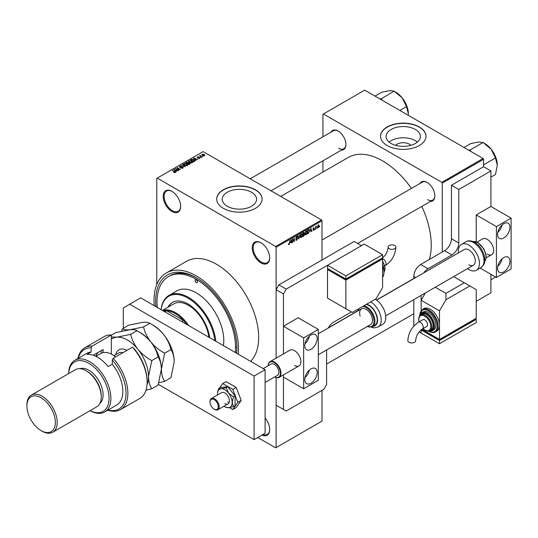 <?xml version="1.0" encoding="UTF-8"?>
<svg xmlns="http://www.w3.org/2000/svg" width="538" height="538" viewBox="0 0 538 538"><rect width="100%" height="100%" fill="white"/><g stroke="black" fill="none" stroke-linecap="round" stroke-linejoin="round"><path stroke-width="0.81" d="M260.97 262.907A12.334 7.122 60 0 1 252.248 247.803A12.334 7.122 60 0 1 260.97 242.766L260.97 242.766A12.334 7.122 60 0 1 269.686 257.87A12.334 7.122 60 0 1 260.97 262.907M261.199 242.907A11.681 6.745 -120 0 0 255.584 242.45A11.681 6.745 -120 0 0 253.795 251.811A11.681 6.745 -120 0 0 261.428 262.107A11.681 6.745 -120 0 0 267.272 262.685A11.681 6.745 -120 0 0 269.686 257.601M171.931 211.501A12.334 7.122 60 0 1 163.209 196.397A12.334 7.122 60 0 1 171.931 191.36L171.931 191.36A12.334 7.122 60 0 1 180.654 206.464A12.334 7.122 60 0 1 171.931 211.501M172.16 191.501A11.681 6.745 -120 0 0 166.545 191.044A11.681 6.745 -120 0 0 164.756 200.412A11.681 6.745 -120 0 0 172.389 210.701A11.681 6.745 -120 0 0 178.233 211.279A11.681 6.745 -120 0 0 180.647 206.195M395.645 145.341A8.621 4.976 180 0 1 409.337 144.171A8.621 4.976 180 0 1 410.844 145.341M415.383 129.45A17.162 9.906 0 0 0 396.681 127.304A17.162 9.906 0 0 0 386.082 136.457A17.162 9.906 0 0 0 391.113 143.464A17.162 9.906 0 0 0 409.815 145.61A17.162 9.906 0 0 0 420.407 136.457A17.162 9.906 0 0 0 415.383 129.45M417.38 142.072A17.162 9.906 0 0 0 415.383 140.687A17.162 9.906 0 0 0 389.108 142.072M419.31 126.968A22.717 13.114 0 0 0 394.549 124.13A22.717 13.114 0 0 0 380.527 136.249A22.717 13.114 0 0 0 387.178 145.522A22.717 13.114 0 0 0 411.94 148.36A22.717 13.114 0 0 0 425.962 136.249A22.717 13.114 0 0 0 419.31 126.968M425.962 136.349A22.717 13.114 0 0 0 419.31 127.183A22.717 13.114 0 0 0 394.636 124.318A22.717 13.114 0 0 0 380.527 136.349M227.265 206.262A17.162 9.906 180 0 1 222.234 199.255A17.162 9.906 180 0 1 232.833 190.102A17.162 9.906 180 0 1 251.535 192.248A17.162 9.906 180 0 1 256.559 199.255A17.162 9.906 180 0 1 245.967 208.408A17.162 9.906 180 0 1 227.265 206.262M255.463 189.773A22.717 13.114 0 0 0 230.701 186.928A22.717 13.114 0 0 0 216.679 199.047A22.717 13.114 0 0 0 223.331 208.32A22.717 13.114 0 0 0 248.092 211.165A22.717 13.114 0 0 0 262.114 199.047A22.717 13.114 0 0 0 255.463 189.773M262.114 199.147A22.717 13.114 0 0 0 255.463 189.981A22.717 13.114 0 0 0 230.789 187.116A22.717 13.114 0 0 0 216.679 199.147M420.01 183.471A11.036 6.369 60 0 1 427.064 182.375L427.064 182.375A11.036 6.369 60 0 1 434.865 195.893A11.036 6.369 60 0 1 430.393 201.454M427.3 182.516A10.383 5.999 -120 0 0 422.33 182.126L322.006 240.049M331.065 132.119A11.036 6.369 60 0 1 338.12 131.023L338.12 131.023A11.036 6.369 60 0 1 345.921 144.54A11.036 6.369 60 0 1 341.448 150.102M338.355 131.164A10.383 5.999 -120 0 0 333.385 130.774L250.217 178.791M155.899 306.647A57.445 33.168 60 0 1 196.256 277.743L196.256 277.743A57.445 33.168 60 0 1 236.875 348.093A57.445 33.168 60 0 1 236.612 353.244M196.948 278.153A55.495 32.038 -120 0 0 169.887 275.792L168.508 276.586A55.495 32.038 -120 0 0 157.284 307.447M238.226 354.179A59.711 34.479 -120 0 0 196.256 275.886A59.711 34.479 -120 0 0 166.397 272.934A59.711 34.479 -120 0 0 154.278 305.712M250.634 361.341A59.711 34.479 -120 0 0 254.064 312.544A59.711 34.479 -120 0 0 216.451 264.232A59.711 34.479 -120 0 0 186.592 261.273L166.397 272.934M429.378 259.477A68.803 39.725 -120 0 0 421.792 206.424M411.409 188.434A68.803 39.725 -120 0 0 382.592 160.889A68.803 39.725 -120 0 0 348.194 157.479L280.749 196.417M317.084 227.856L316.795 228.556L317.084 227.856M315.92 227.661L315.624 229.228L315.624 226.532L315.92 226.794L316.546 226.094L315.92 227.661L315.624 227.493M315.086 229.013L314.791 229.713L315.086 229.013M313.58 228.717L314.333 229.154L313.627 230.432L312.914 229.975L313.647 230.035L314.037 229.39L312.955 228.791L313.614 227.641L314.293 228.025L313.25 228.569L314.333 229.154L313.674 228.697M312.921 230.022L313.627 230.432L312.914 229.975M313.203 229.76L313.647 230.035M313.681 229.201L312.955 228.791L313.681 229.201M313.614 227.641L314.293 228.025L313.62 227.641M313.997 228.24L313.338 227.856M313.008 228.428L313.345 228.737M310.258 231.219L310.897 228.246L311.832 231.421L311.522 231.596L311.273 230.634L310.029 231.084M306.035 231.01L307.158 232.268L306.868 233.768L306.028 234.817L305.194 234.716L304.905 233.613L306.035 231.01L306.7 230.95M304.959 234.198L306.028 234.817L305.194 234.716M301.233 233.781L302.356 235.039L302.067 236.538L301.233 237.588L300.392 237.487L300.103 236.384L301.233 233.781L301.899 233.721M300.164 236.969L301.233 237.588L300.392 237.487M288.455 244.272L289.054 244.615L288.597 244.622L288.422 243.828L289.067 244.178L289.383 243.714L289.713 240.479L289.713 242.994L289.054 244.615L288.597 244.622M288.711 243.606L289.067 244.178M322.006 220.775L276.115 247.272L275.658 246.478L321.549 219.975L322.006 220.775L322.006 259.988M322.006 390.359L322.006 421.099L276.115 447.596L276.115 377.629L276.115 405.201L286.209 411.025L323.842 389.297L326.6 384.529L326.6 349.976M276.115 247.272L276.115 358.14L276.115 289.666L278.866 284.898L286.209 289.135L283.459 293.909L283.459 353.896L283.459 326.236L298.146 317.756L318.335 329.417L303.654 337.891L283.459 326.236M290.567 242.591L291.206 239.618L292.134 242.793L291.831 242.968L291.576 242.006L290.338 242.456M292.759 239.457L292.47 242.598L292.47 238.885L292.78 238.711L294.01 240.97L294.306 237.83L294.306 241.535L293.99 241.717L292.47 239.289M295.692 239.679L296.646 240.23L295.685 239.538L296.673 239.78L297.265 238.805L295.765 237.951L296.599 236.458L297.474 237.056L296.606 236.881L296.055 237.796L297.561 238.63L296.646 240.23L295.987 240.318M295.974 239.323L296.673 239.78M297.265 238.805L295.765 237.951M296.599 236.458L297.205 236.377M297.184 237.271L296.283 236.7M296.169 238.132L296.613 238.105M297.117 238.004L297.561 238.63L296.633 238.099M299.908 234.595L298.704 238.993L297.844 235.785L298.146 235.61L298.832 238.489L299.908 234.595M303.97 233.727L304.569 234.521L303.681 236.121L302.773 236.646L302.773 232.941L303.681 232.416L304.488 232.88L304.34 233.882M303.681 232.416L304.488 232.88L303.681 232.416M308.852 229.497L309.532 230.869L308.429 233.384L307.575 233.875L307.575 230.17L309.121 229.544M317.541 227.271L318.314 227.722L317.501 226.794L318.314 224.931L319.128 225.826L318.314 227.722L317.824 227.769M318.314 224.931L318.812 224.884M319.841 226.263L319.545 226.962L319.841 226.263M321.549 219.975L203.142 151.615L156.787 178.374L156.787 284.535M276.115 447.596L275.658 447.858L257.756 437.529M203.263 156.309L202.517 156.215L203.263 156.309M201.259 157.466L200.513 157.372L201.259 157.466M196.188 160.398L193.559 158.206L198.011 159.349L196.491 159.113L195.476 159.699L196.188 160.398M190.909 162.913L189.517 162.442L188.952 160.815L191.73 161.118L192.597 161.951L192.248 162.718L190.909 162.913M188.569 161.366L188.952 160.815L188.952 162.052M192.597 162.375L192.248 162.718M186.108 165.684L184.722 165.213L183.767 164.137L184.157 163.586L186.935 163.888L187.796 164.722L187.453 165.489L186.108 165.684M187.796 165.146L187.453 165.489M182.873 168.132L180.815 168.064L182.523 167.903L182.564 167.244L179.571 167.251L179.524 166.262L181.36 166.309L179.907 166.471L179.874 167.089L182.846 167.069L182.873 168.132L183.276 167.627M182.523 168.286L182.564 167.244M179.571 167.251L179.524 166.262L179.524 167.217M179.907 166.471L179.874 167.385M176.491 171.77L173.861 169.578L178.313 170.714L176.794 170.485L175.785 171.071L176.491 171.77M275.658 246.478L157.244 178.112M174.588 172.651L173.639 172.308L174.984 171.972L172.389 170.425L174.863 171.514L175.274 172.516L174.588 172.651M174.911 172.651L174.984 171.972M175.536 172.18L175.274 172.516M178.939 170.358L175.435 168.67L179.558 169.262L177.271 167.607L180.486 169.463L176.37 168.871L178.939 170.358M185.173 166.76L180.808 165.569L184.635 166.632L182.57 164.547L182.873 164.372L185.173 166.76M189.86 164.05L188.952 164.574L185.738 162.718L188.26 162.2L188.616 162.765L189.806 162.994L189.86 164.05L190.284 163.572M188.253 162.664L188.253 163.243L188.26 162.2L188.616 163.061M194.608 161.306L193.754 161.803L190.539 159.947L191.878 159.241L194.09 159.732L195.052 160.781L194.608 161.306M199.847 158.333L198.381 158.313L199.531 158.125L199.564 157.695L197.419 157.708L197.412 156.941L198.757 156.935L197.668 157.513L199.8 157.486L199.8 158.36M199.531 158.461L199.564 157.695M197.419 157.708L197.412 156.941L197.412 157.701M197.755 157.13L197.668 157.816M202.1 156.988L199.47 155.805L200.472 155.321L200.466 155.98L202.1 156.988M200.136 156.188L200.069 155.764M200.472 155.321L200.466 156.376M204.534 155.623L202.517 155.395L202.12 154.224L204.117 154.44L204.534 155.623L204.83 155.22M201.824 154.635L202.12 154.224L202.12 155.126M236.417 353.13A55.495 32.038 -120 0 0 236.868 347.292M235.967 347.03A55.495 32.038 -120 0 0 236.861 347.535M483.104 158.502L483.561 159.302L442.256 183.149L441.799 182.348L483.104 158.502L364.69 90.142L322.928 114.251L322.928 136.813M322.928 160.795L322.928 172.066M442.256 183.149L442.256 252.04M483.561 159.302L483.561 166.719L451.436 185.267L451.436 238.791L458.78 243.035A9.738 5.622 -60 0 1 451.893 254.958L428.026 268.738A9.738 5.622 120 0 0 423.776 272.887M441.799 182.348L323.385 113.989M427.522 199.605A10.383 5.999 -120 0 0 432.713 200.116A10.383 5.999 -120 0 0 434.865 195.624M338.577 148.253A10.383 5.999 -120 0 0 343.769 148.764A10.383 5.999 -120 0 0 345.921 144.271M265.099 418.06A12.334 7.122 60 0 1 269.686 429.58A12.334 7.122 60 0 1 261.939 435.108M262.941 434.529A11.681 6.745 -120 0 0 267.272 434.395A11.681 6.745 -120 0 0 269.686 429.304M172.685 170.593L172.685 170.257M174.171 169.887L174.171 169.403M175.785 171.535L175.785 171.071M174.843 170.095L175.509 170.795L176.323 170.324L174.373 169.672L174.843 170.58M175.509 171.252L175.509 170.795M174.373 170.095L174.373 169.672M176.323 170.761L176.323 170.324M175.744 168.851L175.744 168.488M177.271 167.943L177.271 167.607M176.37 169.208L176.37 168.871M182.846 168.145L182.846 167.069M182.873 164.863L182.873 164.372M184.157 164.823L184.157 163.586M186.935 164.245L186.935 163.888M187.076 165.643L186.632 164.05L185.778 163.707L184.534 163.801L184.238 164.89M184.534 163.801L185.018 165.045L187.076 165.274L187.359 164.863L187.359 165.536M186.646 162.631L186.646 162.194M189.8 163.498L189.806 162.994M186.41 162.765L187.365 163.323L188.192 162.812L188.018 162.395L186.915 162.476L186.41 163.101M187.365 163.66L187.365 163.323M188.192 163.276L188.018 162.395M187.742 163.539L188.872 164.191L189.753 163.633L189.517 163.162L188.32 163.202L187.742 163.875M188.872 164.527L188.872 164.191M189.753 164.11L189.517 163.162M189.49 164.265L189.49 163.828M191.73 161.474L191.73 161.118M191.871 162.873L191.427 161.279L190.58 160.936L189.336 161.03L189.04 162.12M189.336 161.03L189.813 162.274L191.871 162.503L192.16 162.093L192.16 162.765M191.878 159.611L191.878 159.241M194.09 160.089L194.09 159.732M191.205 159.994L193.667 161.42L194.46 160.418L192.207 159.497L191.205 160.331M193.667 161.756L193.667 161.42M194.191 161.548L194.46 160.418M193.862 158.522L193.862 158.031M195.476 160.169L195.476 159.699M194.541 158.73L195.2 159.423L196.014 158.952L194.063 158.3L194.541 159.208M195.2 159.887L195.2 159.423M194.063 158.723L194.063 158.3M196.014 159.389L196.014 158.952M200.802 157.54L200.802 157.204M199.759 155.973L199.759 155.637M200.882 156.625L200.882 156.289M202.806 156.383L202.806 156.047M204.117 154.803L204.117 154.44M204.211 155.751L203.848 154.621L202.443 154.426L202.281 155.247M202.443 154.426L202.806 155.226L204.373 155.186L204.373 155.704M291.724 242.551L292.134 242.793M291.199 241.791L291.576 242.006M290.937 240.863L290.668 242.1L291.475 241.629L291.071 240.082L290.702 240.721M293.385 240.607L294.01 240.97M293.701 241.192L294.306 241.535M297.01 236.821L297.474 237.056M298.603 238.603L298.993 238.832M301.939 234.427L301.233 234.212L300.399 236.222L301.226 237.157L302.067 235.193L301.939 234.427L300.917 234.023M300.137 236.855L301.226 237.157M303.634 233.983L304.569 234.521M303.069 233.203L303.069 234.312L304.192 233.115L302.773 233.035M304.192 233.115L303.203 232.692M303.069 234.743L303.069 236.047L304.279 234.696L302.773 234.575M303.271 234.191L304.279 234.696M306.741 231.656L306.035 231.441L305.194 233.452L306.028 234.386L306.862 232.423L306.741 231.656L305.712 231.259M304.938 234.084L306.028 234.386M308.052 233.169L308.429 233.384M307.864 230.432L307.864 233.277L309.128 232.006L309.242 231.031L308.799 229.968L307.575 230.264M308.005 229.914L308.382 230.136M308.361 229.713L308.94 230.002L308.402 229.692M311.415 231.179L311.832 231.421M310.897 230.419L311.273 230.634M310.628 229.491L310.359 230.728L311.172 230.257L310.762 228.711L310.392 229.356M312.968 228.61L313.963 229.188M316.088 226.316L316.458 226.532M315.624 226.875L315.974 227.076M318.166 225.032L318.617 225.294L317.797 226.626L318.328 227.332L318.839 226.021L318.032 225.16M317.514 227.063L318.328 227.332M186.753 324.461A28.561 16.49 -120 0 0 183.559 320.493L166.733 310.776A28.561 16.49 -120 0 0 163.532 311.051M181.723 321.549L183.559 320.493A28.561 16.49 -120 0 0 166.733 310.776L164.897 311.838M162.624 310.527A29.207 16.866 60 0 1 188.582 325.517M196.256 279.861A1.621 0.935 -120 0 0 195.442 279.78A1.621 0.935 -120 0 0 195.193 281.085A1.621 0.935 -120 0 0 196.256 282.511A1.621 0.935 -120 0 0 197.069 282.591A1.621 0.935 -120 0 0 197.318 281.293A1.621 0.935 -120 0 0 196.256 279.861M209.719 337.716A31.157 17.989 -120 0 0 187.997 303.977A31.157 17.989 -120 0 0 172.416 302.43A31.157 17.989 -120 0 0 167.97 307.252M172.651 302.302A31.157 17.989 -120 0 0 168.428 306.983M214.823 340.662A38.292 22.112 -120 0 0 187.997 298.146A38.292 22.112 -120 0 0 161.165 309.686M161.104 309.653A38.944 22.482 60 0 1 168.979 295.423A38.944 22.482 60 0 1 188.455 297.353A38.944 22.482 60 0 1 215.805 341.226M223.404 345.618A38.944 22.482 -120 0 0 196.256 292.847A38.944 22.482 -120 0 0 176.787 290.917L168.979 295.423M235.227 352.444A55.495 32.038 -120 0 0 196.256 279.336A55.495 32.038 -120 0 0 168.508 276.586M162.456 310.433L173.848 303.856A29.207 16.866 60 0 1 188.455 305.302A29.207 16.866 60 0 1 208.852 337.218M490.905 279.854L495.498 276.949M470.73 151.36L470.205 149.92L483.057 142.503L491.1 149.167A17.559 10.141 -120 0 0 484.893 143.659L483.205 142.684L484.893 143.659M483.561 164.83L495.478 157.95L497.314 165.166L495.478 174.507L490.905 177.143M497.314 165.166A17.559 10.141 60 0 0 491.1 149.167L495.478 157.95M470.205 149.92L468.82 150.257M463.978 147.459L470.642 143.612L478.685 141.998L483.057 142.503M381.778 100.007L381.408 98.757A20.155 11.634 -120 0 0 381.26 98.669A20.155 11.634 -120 0 0 381.112 98.582L379.875 98.905M399.862 110.445L406.526 106.598L408.362 113.814L408.302 115.314M381.408 98.757L394.112 91.151L402.155 97.815L406.526 106.598M375.033 96.107L381.698 92.26L389.741 90.646L394.112 91.151M408.362 113.814A17.559 10.141 -120 0 0 402.155 97.815A17.559 10.141 -120 0 0 395.948 92.307L394.26 91.332M310.998 383.204A8.763 5.057 120 0 0 316.721 375.484A8.763 5.057 120 0 0 315.376 368.463A8.763 5.057 120 0 0 310.998 368.893A8.763 5.057 120 0 0 305.268 376.62A8.763 5.057 120 0 0 306.613 383.641A8.763 5.057 120 0 0 310.998 383.204M305.019 377.602A8.763 5.057 120 0 0 309.35 370.104M310.998 349.29A8.763 5.057 120 0 0 316.721 341.563A8.763 5.057 120 0 0 315.376 334.542A8.763 5.057 120 0 0 310.998 334.979A8.763 5.057 120 0 0 305.268 342.699A8.763 5.057 120 0 0 306.613 349.72A8.763 5.057 120 0 0 310.998 349.29M305.019 343.681A8.763 5.057 120 0 0 309.35 336.183M294.474 365.45A9.085 5.245 -120 0 0 299.014 365.901A9.085 5.245 -120 0 0 300.406 358.617A9.085 5.245 -120 0 0 294.474 350.615A9.085 5.245 -120 0 0 289.928 350.164L270.009 361.664A9.085 5.245 60 0 1 280.493 370.131A9.085 5.245 60 0 1 279.094 377.4A9.085 5.245 60 0 1 274.622 376.99M283.459 409.438L283.459 374.885L283.459 377.111L303.654 388.772L303.654 337.891M318.335 329.417L318.335 380.292L303.654 388.772M265.099 369.693L254.084 376.049L129.705 304.239L140.721 297.884L265.099 369.693L265.099 433.285L254.084 439.647L158.36 384.381M123.283 328.321L123.283 307.951L129.705 304.239M254.084 376.049L254.084 439.647M318.335 354.744L370.615 324.562A9.085 5.245 -120 0 0 372.007 317.292A9.085 5.245 -120 0 0 361.529 308.825A9.085 5.245 -120 0 0 360.13 316.102M363.97 305.719A11.876 6.859 60 0 1 374.293 317.212A11.876 6.859 60 0 1 372.464 326.714L374.764 325.389A11.876 6.859 -120 0 0 376.587 315.887A11.876 6.859 -120 0 0 366.27 304.394M370.662 301.858A14.929 8.621 60 0 1 380.413 315.026A14.929 8.621 60 0 1 378.127 326.976L382.713 324.327A14.929 8.621 -120 0 0 385.006 312.376A14.929 8.621 -120 0 0 375.248 299.209M229.417 407.596L232.772 409.532L236.169 407.575L241.206 400.413L236.169 387.434L226.101 381.624L222.705 383.581L219.739 387.804M232.772 409.532L237.809 402.37L241.206 400.413M237.809 402.37L232.772 389.398L236.169 387.434M232.772 389.398L222.705 383.581M218.22 389.963L217.85 391.213M227.742 401.859A6.49 3.746 -120 0 0 229.168 402.417A6.49 3.746 -120 0 1 227.742 401.859M223.996 406.217A10.383 5.999 -120 0 0 224.803 406.735A10.383 5.999 -120 0 0 225.899 407.273A10.383 5.999 -120 0 0 228.475 407.717L233.499 406.607L235.086 405.692L235.086 395.901L227.742 386.768L220.398 387.427L218.811 388.342L217.547 392.74M226.155 407.266L228.475 407.717A10.383 5.999 -120 0 0 232.147 402.498L233.499 396.815L235.086 395.901M224.803 403.554A6.49 3.746 -120 0 0 228.045 403.877A6.49 3.746 -120 0 0 229.04 398.678A6.49 3.746 -120 0 0 224.803 392.955A6.49 3.746 -120 0 0 221.555 392.632L211.367 398.517A6.49 3.746 60 0 1 218.858 404.563A6.49 3.746 60 0 1 217.856 409.761A6.49 3.746 60 0 1 214.615 409.438L214.158 409.169A5.844 3.376 -120 0 0 217.971 404.784A5.844 3.376 -120 0 0 213.351 399.263A5.844 3.376 -120 0 0 210.022 402.02A5.844 3.376 -120 0 0 210.338 404.018A5.844 3.376 -120 0 0 214.158 409.169M233.499 406.607L232.147 402.498A10.383 5.999 -120 0 0 228.475 393.029L226.155 387.683L227.742 386.768M233.499 396.815L228.475 393.029A10.383 5.999 -120 0 0 221.131 388.792L218.811 388.342M226.155 387.683L221.131 388.792A10.383 5.999 -120 0 0 217.54 392.794A10.383 5.999 -120 0 0 217.46 394.018A10.383 5.999 -120 0 0 217.507 394.973M451.893 254.958L444.549 250.715L420.682 264.494L428.026 268.738M421.146 295.389L421.146 310.54L421.146 300.265L439.506 310.863L439.506 325.174A12.979 7.492 -120 0 0 430.326 309.276A12.979 7.492 -120 0 0 423.83 308.63L422.458 309.431A12.979 7.492 60 0 1 428.947 310.07A12.979 7.492 60 0 1 437.428 321.509A12.979 7.492 60 0 1 435.437 331.912C434.179 333.002 431.906 332.8 428.625 331.3L428.322 331.126M421.146 329.821L421.146 333.123L419.082 331.933M415.726 277.534L413.803 276.418L413.803 278.644M413.803 299.632L413.803 326.122M476.217 301.327L490.905 292.847L490.905 274.299M480.131 268.079L496.413 277.48L511.1 269L511.1 218.125L490.905 206.464L490.905 170.956L483.561 166.719M490.905 170.956L458.78 189.504L451.436 185.267M458.78 189.504L458.78 243.035M413.803 276.418A9.738 5.622 -60 0 1 420.682 264.494M444.549 250.715A9.738 5.622 120 0 0 451.436 238.791M328.274 328.025A9.738 5.622 -60 0 1 333.486 322.262L351.381 311.926M278.866 284.898L354.139 241.441L361.482 245.678L286.209 289.135M283.459 293.909L276.115 289.666M394.764 245.536A3.894 2.246 180 0 1 395.901 247.124A3.894 2.246 180 0 1 393.5 249.202A3.894 2.246 180 0 1 389.256 248.717A3.894 2.246 180 0 1 388.113 247.124A3.894 2.246 180 0 1 390.521 245.046A3.894 2.246 180 0 1 394.764 245.536M382.592 287.548L382.592 258.933L345.873 280.13L327.514 269.531L327.514 298.146L352.303 312.457L376.17 298.677L382.592 287.548M327.514 265.288L345.873 275.886L382.592 254.689L364.233 244.091L327.514 265.288L327.514 268.469L345.873 279.067L345.873 279.599L328.436 269.531L328.436 269L327.514 269.531M382.592 258.933L381.677 258.401L381.677 258.933L345.873 279.599M345.873 280.13L345.873 308.745M345.873 275.886L345.873 279.067L382.592 257.87L382.592 254.689M274.629 376.983A8.695 5.024 -120 0 0 279.962 370.258A8.695 5.024 -120 0 0 273.25 362.094A8.695 5.024 -120 0 0 268.139 365.739A9.085 5.245 60 0 1 270.009 361.664M265.099 382.484L277.521 375.309A6.49 3.746 -120 0 0 278.523 370.117A6.49 3.746 -120 0 0 271.031 364.071L263.196 368.591M210.022 402.02L210.022 401.489A6.49 3.746 60 0 1 211.367 398.517M503.756 271.912A8.763 5.057 120 0 0 509.479 264.192A8.763 5.057 120 0 0 508.141 257.171A8.763 5.057 120 0 0 503.756 257.608A8.763 5.057 120 0 0 498.033 265.328A8.763 5.057 120 0 0 499.378 272.349A8.763 5.057 120 0 0 503.756 271.912M497.785 266.31A8.763 5.057 120 0 0 502.109 258.812M503.756 237.998A8.763 5.057 120 0 0 509.479 230.277A8.763 5.057 120 0 0 508.141 223.257A8.763 5.057 120 0 0 503.756 223.687A8.763 5.057 120 0 0 498.033 231.407A8.763 5.057 120 0 0 499.378 238.428A8.763 5.057 120 0 0 503.756 237.998M497.785 232.389A8.763 5.057 120 0 0 502.109 224.897M487.233 254.158A9.085 5.245 -120 0 0 491.779 254.609A9.085 5.245 -120 0 0 493.171 247.332A9.085 5.245 -120 0 0 487.233 239.323A9.085 5.245 -120 0 0 482.694 238.872L477.051 242.127M490.905 206.464L476.217 214.944L476.217 241.791M511.1 218.125L496.413 226.606L476.217 214.944M496.413 277.48L496.413 226.606M376.627 300.11L464.334 249.471A9.085 5.245 60 0 1 468.874 249.921A9.085 5.245 60 0 1 474.812 257.931A9.085 5.245 60 0 1 473.42 265.207A9.085 5.245 60 0 1 468.874 264.763M458.41 252.894A14.929 8.621 60 0 1 461.409 244.413A14.929 8.621 60 0 1 468.874 245.153A14.929 8.621 60 0 1 478.632 258.307A14.929 8.621 60 0 1 476.338 270.271A14.929 8.621 60 0 1 468.874 269.531A14.929 8.621 60 0 1 467.495 268.63M408.974 342.282A3.894 2.246 -0 0 0 413.218 342.767A3.894 2.246 -0 0 0 415.618 340.689C416.109 335.752 418.369 331.838 422.404 328.947A3.894 2.246 60 0 0 423.211 327.165A3.894 2.246 60 0 0 420.454 322.397A3.894 2.246 60 0 0 418.51 322.201C411.947 326.633 408.389 332.793 407.831 340.689A3.894 2.246 -0 0 0 408.974 342.282M418.51 322.201L422.868 319.686A3.894 2.246 60 0 1 425.867 320.729A3.894 2.246 60 0 1 427.569 324.643A3.894 2.246 60 0 1 426.762 326.431L422.404 328.947M429.822 330.662L431.194 329.868A9.085 5.245 -120 0 0 432.586 322.585A9.085 5.245 -120 0 0 426.654 314.575A9.085 5.245 -120 0 0 422.108 314.125L420.729 314.918A9.085 5.245 60 0 1 425.276 315.369A9.085 5.245 60 0 1 431.214 323.378A9.085 5.245 60 0 1 429.822 330.662C428.705 331.435 427.085 331.294 424.953 330.245L422.895 328.664M432.303 330.722L433.682 329.928A10.383 5.999 -120 0 0 435.269 321.61A10.383 5.999 -120 0 0 428.49 312.457A10.383 5.999 -120 0 0 423.298 311.939L421.92 312.739A10.383 5.999 60 0 1 427.111 313.25A10.383 5.999 60 0 1 433.897 322.403A10.383 5.999 60 0 1 432.303 330.722L430.171 331.267L428.732 331.065M435.437 331.912L436.816 331.119A12.979 7.492 -120 0 0 439.506 325.174L439.506 339.485L476.217 318.288L476.217 289.666L469.795 285.96L445.928 299.74L439.506 310.863M476.217 319.343L439.506 340.547L439.506 343.721L476.217 322.524L476.217 319.343L475.303 318.819L475.303 319.343L439.506 340.016L439.506 339.485L421.853 329.296M445.928 299.74L445.928 293.378L464.287 282.78L453.635 276.633M445.928 293.378L435.282 287.231M425.37 292.954L421.146 300.265M464.287 282.78L469.795 285.96M439.506 340.016L422.061 329.942L422.061 329.417L421.146 329.942L439.506 340.547M439.506 343.721L421.146 333.123L421.146 329.942M111.346 334.999A35.696 20.612 -120 0 0 104.056 336.654L84.782 347.783A35.696 20.612 60 0 1 92.072 346.129L111.346 334.999L111.346 354.085M90.122 410.649A28.561 16.49 -120 0 0 109.046 397.575A28.561 16.49 -120 0 0 88.857 363.332A28.561 16.49 -120 0 0 68.703 373.554M68.669 373.574A29.859 17.236 60 0 1 74.849 360.265A29.859 17.236 60 0 1 89.779 361.744A29.859 17.236 60 0 1 109.281 388.053A29.859 17.236 60 0 1 104.708 411.974A29.859 17.236 60 0 1 90.088 410.676M52.758 432.229L96.813 406.789A21.419 12.367 -120 0 0 101.252 396.983L101.252 395.921A20.121 11.614 -120 0 0 87.022 371.281L86.107 370.749A21.419 12.367 -120 0 0 75.394 369.687L31.338 395.127A21.419 12.367 60 0 1 42.045 396.19A21.419 12.367 60 0 1 56.039 415.06A21.419 12.367 60 0 1 52.758 432.229A21.419 12.367 60 0 1 42.045 431.167L41.13 430.635A20.121 11.614 -120 0 0 55.353 422.424A20.121 11.614 -120 0 0 41.13 397.777A20.121 11.614 -120 0 0 26.9 405.995A20.121 11.614 -120 0 0 41.13 430.635L42.045 431.167M101.252 396.983A21.419 12.367 -120 0 0 86.107 370.749L87.022 371.281M99.933 403.359A20.121 11.614 -120 0 0 101.695 386.97A20.121 11.614 -120 0 0 88.857 370.218A20.121 11.614 -120 0 0 79.927 368.705M104.708 411.974L116.638 405.087A29.859 17.236 -120 0 0 112.267 364.213L108.138 366.6A29.859 17.236 60 0 0 97.58 357.239A29.859 17.236 60 0 0 87.022 354.407L91.157 352.02A29.859 17.236 -120 0 0 86.779 353.372L74.849 360.265M108.098 410.017A34.398 19.859 -120 0 0 125.932 395.786A34.398 19.859 -120 0 0 112.267 360.016L113.182 358.315L132.462 347.192A35.696 20.612 -120 0 1 147.15 382.148A35.696 20.612 -120 0 1 139.752 398.49L120.478 409.613A35.696 20.612 60 0 1 107.775 410.205M113.182 358.315A35.696 20.612 60 0 1 120.478 409.613M77.916 358.49A35.696 20.612 60 0 1 84.782 347.783M92.072 346.129L91.157 347.83L91.157 352.02M91.157 347.83A34.398 19.859 -120 0 0 78.239 358.308M112.267 364.213L112.267 360.016M132.462 347.192L134.298 348.9A34.398 19.859 60 0 1 147.15 381.086L147.15 382.148M93.229 355.248L103.088 349.552L103.088 352.612M95.825 356.311A25.313 14.613 60 0 1 98.272 352.336M101.252 353.278L101.252 350.615M26.9 405.995L26.9 404.932A21.419 12.367 60 0 1 31.338 395.127M158.885 382.787L164.641 381.348L170.956 377.703L174.225 361.744C174.09 356.822 173.001 352.753 170.956 349.552L164.641 353.204C159.282 350.258 154.675 346.512 150.822 341.953C147.217 337.232 144.789 332.228 143.532 326.936L149.846 323.291C155.206 326.23 159.813 329.976 163.666 334.535C167.271 339.256 169.699 344.259 170.956 349.552M164.641 381.348C162.597 378.147 161.508 374.085 161.373 369.162L164.641 353.204M143.532 326.936L129.705 329.767C126.121 330.023 123.693 329.713 122.415 328.826L128.737 325.174L142.557 322.343C146.141 322.087 148.569 322.403 149.846 323.291M122.415 328.826L121.642 331.152M161.373 369.485A29.859 17.236 -120 0 0 161.373 369.162A29.859 17.236 -120 0 0 150.822 341.953A29.859 17.236 -120 0 0 139.026 331.919M174.225 361.744A29.859 17.236 60 0 0 163.666 334.535A29.859 17.236 -120 0 0 151.877 324.501M111.346 335.214L115.885 332.592L129.705 329.767C133.29 329.505 135.717 329.821 136.995 330.709C142.355 333.647 146.961 337.393 150.822 341.953C154.419 346.674 156.854 351.684 158.111 356.97C160.149 360.178 161.239 364.239 161.373 369.162L158.111 385.121L151.79 388.772C149.746 385.564 148.663 381.503 148.522 376.58A29.859 17.236 -120 0 0 137.97 349.37A29.859 17.236 -120 0 0 116.854 337.185A29.859 17.236 -120 0 0 111.346 339.296M147.049 384.683A29.859 17.236 -120 0 0 148.522 376.58L151.79 360.621C146.43 357.683 141.824 353.93 137.97 349.37C134.365 344.65 131.938 339.646 130.68 334.354L116.854 337.185L111.346 336.949M145.986 390.218L151.79 388.772M130.68 334.354L136.995 330.709M151.79 360.621L158.111 356.97M115.603 356.923A22.717 13.114 -120 0 0 112.267 354.589A22.717 13.114 -120 0 0 100.909 353.459L95.905 356.351M112.267 354.589L112.724 354.851A22.071 12.744 60 0 1 115.677 356.882M174.863 171.871L174.863 171.514M187.917 163.438L187.917 163.007M191.36 159.907L191.36 159.477M198.421 157.822L198.421 157.452M295.772 238.078L296.539 238.522M298.375 237.776L298.718 237.971M303.304 235.906L303.681 236.121M373.103 326.351A12.334 7.122 -120 0 0 376.882 315.914A12.334 7.122 -120 0 0 366.734 304.125M367.313 326.472A11.231 6.483 -120 0 0 373.406 317.433A11.231 6.483 -120 0 0 362.706 306.452M358.88 308.657A11.231 6.483 -120 0 0 358.227 310.729M384.737 265.9L385.228 265.611A3.894 2.246 -120 0 0 386.035 263.828A3.894 2.246 -120 0 0 383.285 259.06A3.894 2.246 -120 0 0 382.175 258.691M382.592 277.231A12.979 7.492 -120 0 0 382.592 266.068M383.957 269.861A10.383 5.999 -120 0 0 382.592 264.588M384.152 271.757A9.085 5.245 -120 0 0 382.592 261.724M466.002 241.764C468.161 240.338 471.08 240.54 474.765 242.376C479.371 245.294 482.519 249.639 484.193 255.409L484.778 259.592C484.065 262.537 485.935 263.129 480.932 267.621A14.929 8.621 -120 0 0 483.218 255.658A14.929 8.621 -120 0 0 473.467 242.504A14.929 8.621 -120 0 0 466.002 241.764L461.409 244.413M484.644 261.656A11.876 6.859 -120 0 0 484.973 251.939A11.876 6.859 -120 0 0 477.596 242.611A11.876 6.859 -120 0 0 473.023 241.528M428.631 331.085A12.334 7.122 -120 0 0 437.206 325.887A12.334 7.122 -120 0 0 428.49 310.87A12.334 7.122 -120 0 0 419.768 315.739M429.391 330.87A9.738 5.622 -120 0 0 433.393 324.273A9.738 5.622 -120 0 0 426.654 314.044A9.738 5.622 -120 0 0 420.333 315.187M423.023 328.59A8.44 4.869 -120 0 0 424.818 329.942A8.44 4.869 -120 0 0 430.783 326.499A8.44 4.869 -120 0 0 424.818 316.169A8.44 4.869 -120 0 0 419.129 321.845M115.778 354.623A16.873 9.745 60 0 1 126.961 350.366M122.953 352.679A14.277 8.245 -120 0 0 118.434 353.083L113.995 355.645M328.388 327.803L357.999 310.708M376.506 300.022L413.803 278.489M175.045 172.106L175.045 172.617M182.806 167.553L182.806 168.172M179.638 166.787L179.638 167.291M194.581 160.687L194.581 161.326M199.719 157.896L199.719 158.394M197.554 157.358L197.554 157.775M200.371 155.812L200.371 156.329M288.866 244.198L288.422 243.943M296.182 239.84L295.685 239.551M297.137 238.475L296.525 238.126M301.737 234.178L301.146 233.835M304.064 232.759L303.573 232.477M304.125 234.292L303.614 233.996M306.539 231.407L305.947 231.064M313.883 227.977L313.472 227.742M326.6 364.091L413.803 313.741M432.713 200.116L357.635 243.465M270.984 190.788L343.769 148.764M378.127 326.976L374.441 327.898L371.139 327.225M372.464 326.714L367.071 326.613M358.395 308.94L357.985 310.87M225.899 407.273L226.632 407.569M385.228 265.611C391.792 261.186 395.349 255.025 395.901 247.124M382.592 277.278L382.592 265.375M384.105 271.031L382.592 263.95M384.152 271.831L385.074 268.502L384.744 265.927L382.592 261.233M381.334 258.865C385.369 255.98 387.629 252.066 388.113 247.124M217.856 409.761L228.045 403.877M491.779 254.609L486.144 257.863M473.42 265.207L385.712 315.846M299.014 365.901L279.094 377.4M361.529 308.825L318.335 333.762M484.637 261.697L485.901 259.235L486.184 257.083L485.787 253.721L483.796 248.778L477.919 242.577L472.983 241.515M480.932 267.621L476.338 270.271M420.729 314.918L419.001 317.138L418.658 319.31L419.001 321.919M421.92 312.739L419.835 315.658M422.458 309.431L419.579 315.981"/></g></svg>
